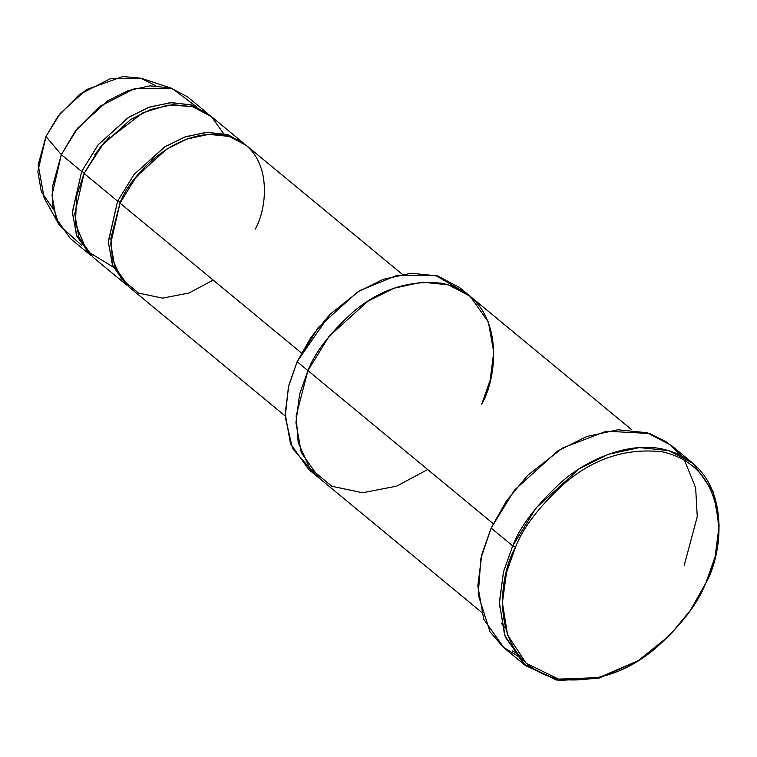 <?xml version="1.0" encoding="UTF-8"?>
<svg xmlns="http://www.w3.org/2000/svg" width="757" height="757" viewBox="0 0 757 757"><rect width="100%" height="100%" fill="white"/><g stroke="black" fill="none" stroke-linecap="round" stroke-linejoin="round"><path stroke-width="1.14" d="M690.422 610.293L705.827 583.098L690.422 610.293L669.567 635.539L638.113 660.729L598.901 677.591L558.515 679.105L526.124 663.208L507.559 635L502.402 602.704L506.509 572.519L515.498 547.169L512.697 545.873L503.547 571.649L499.374 602.345L504.616 635.189L523.503 663.88L556.442 680.041L597.5 678.499L637.385 661.363L669.567 635.539M512.451 650.982L517.457 653.66L512.451 650.982M521.034 658.07L503.131 647.112L490.006 631.792L478.206 594.747L480.913 558.325L491.132 528.055L481.849 554.398L477.809 585.823L483.761 619.283L504.067 647.907L525.632 665.715L505.326 637.091L499.374 603.632L503.405 572.216L512.697 545.873L491.132 528.055L512.697 545.873L536.088 507.909L579.342 468.734L608.259 454.351L639.324 447.586L668.8 450.576L692.892 463.256L713.198 491.88L719.15 525.33L715.11 556.755L705.827 583.098L690.573 610.076M314.448 473.683L292.495 448.381L285.219 416.87L288.455 386.799L297.151 361.695L288.796 385.408L285.162 413.691L290.518 443.791L308.799 469.558L319.577 478.462L301.305 452.705L295.94 422.595L299.573 394.312L307.938 370.599L297.151 361.695L307.938 370.599M53.454 209.339L41.342 191.843L37.85 171.536L45.988 136.515L61.317 154.646L51.996 195.088L56.16 218.499L70.373 238.54L90.736 255.364L76.523 235.323L72.36 211.903L81.68 171.47L61.317 154.646L45.988 136.515L38.181 164.742L44.152 197.927L59.216 225.037L52.867 206.169L52.375 186.998L61.317 154.646L75.17 131.34L99.669 106.472L134.878 88.455L172.085 88.408L196.404 106.718M207.815 113.635L187.452 96.811L170.59 87.944L149.962 85.844L128.217 90.585L107.977 100.653L77.697 128.075L61.317 154.646L81.68 171.47L84.491 172.766L81.68 171.47L98.06 144.899L128.34 117.477L148.58 107.409L170.325 102.668L190.953 104.769L208.998 114.648L192.354 105.195L171.688 102.592L149.697 107.011L129.135 116.975L98.296 144.596L81.68 171.47L72.36 212.613L76.94 236.364L90.736 255.364M81.794 245.457L59.216 225.037M113.313 267.079L86.743 250.898L75.463 223.902L76.571 196.309L84.084 173.448L104.182 142.42L143.073 112.661L167.931 105.138L192.117 106.396L211.506 116.729L223.58 133.592M109.5 136.695L94.833 154.456L109.5 136.695M213.171 280.09L189.013 293.006L162.575 298.144L138.55 293.073L121.29 278.784L112.433 259.131L110.844 238.351L120.013 203.131C128.037 178.936 173.798 126.684 224.327 135.229C273.854 145.978 268.659 206.046 255.204 229.201M145.439 166.389L130.762 184.15L145.439 166.389M244.937 144.332L228.292 134.888L207.617 132.276L185.635 136.695L165.064 146.659L134.235 174.28L117.619 201.154L120.429 202.46L117.619 201.154L84.084 173.448L74.754 213.881L78.917 237.301L93.139 257.342L126.674 285.048L112.462 265.007L108.289 241.597L117.619 201.154L133.998 174.583L164.278 147.161L184.509 137.093L206.254 132.352L226.892 134.453L244.937 144.332M669.472 635.643L638.208 660.842L599.241 678.054L558.77 680.467L525.632 665.715M631.887 429.891L470.106 296.242L448.428 284.84L421.895 282.143L393.943 288.237L367.921 301.182L328.983 336.439L307.929 370.599L493.204 523.655L307.929 370.599L299.573 394.312L295.94 422.595L301.295 452.705L319.577 478.462L481.357 612.11M402.27 274.271L246.148 145.306L229.286 136.43L208.658 134.339L186.913 139.07L166.672 149.138L136.392 176.561L120.013 203.131L301.437 352.999L120.013 203.131L110.692 243.574L114.856 266.994L129.069 287.026L285.2 416M243.754 143.319L210.219 115.613L193.357 106.746L172.719 104.646L150.974 109.386L130.734 119.455L100.454 146.877L84.084 173.448L117.619 201.154L108.298 242.306L112.878 266.048L126.674 285.048M297.567 361.013L329.863 314.42M427.696 469.539L396.649 486.145L362.66 492.76L331.765 486.24L309.566 467.864L298.192 442.59L296.138 415.886L307.929 370.599C314.978 352.289 330.213 332.597 353.642 311.515C380.184 289.165 409.66 279.759 442.05 283.288C505.733 297.113 499.052 374.346 481.755 404.115L490.11 380.402L493.744 352.119L488.379 322.009L470.106 296.252L459.329 287.338L437.641 275.936L411.117 273.239L383.156 279.333L357.134 292.278L318.205 327.535L297.151 361.695L310.872 337.433L329.967 314.316L359.906 290.556L397.293 275.226L435.199 275.264L464.438 292.107L459.329 287.338M705.41 583.779C724.317 551.257 731.612 466.87 662.034 451.778C626.645 447.917 594.444 458.193 565.441 482.606C539.845 505.638 523.201 527.165 515.498 547.169C496.601 579.692 489.306 664.078 558.884 679.171C594.273 683.032 626.465 672.755 655.477 648.342C681.073 625.31 697.717 603.783 705.41 583.779L705.827 583.098C725.045 550.027 732.473 464.211 661.713 448.854C629.143 442.079 589.561 458.24 563.482 480.212C537.451 503.642 520.523 525.519 512.697 545.873L515.498 547.169C523.201 527.165 539.845 505.638 565.441 482.606C594.444 458.193 626.645 447.917 662.034 451.778C731.612 466.87 724.317 551.257 705.41 583.779M692.892 463.256L671.327 445.438L647.235 432.767L617.759 429.777L586.694 436.543L557.786 450.926L514.523 490.091L491.132 528.055L506.376 501.096L527.591 475.415L562.536 448.012L606.196 431.225L649.506 433.477L667.324 442.391L681.149 455.506M506.452 500.983L527.487 475.519M172.085 88.408L142.619 78.728L110.162 78.775L79.447 94.493L58.071 116.181L45.988 136.515L60.191 113.446L86.402 89.6L122.814 76.533L140.802 78.179L155.582 85.711M329.967 314.316L310.872 337.433M527.591 475.415L506.376 501.096M684.508 460.18L695.655 487.868L697.254 516.634L684.262 565.29M501.295 623.21L505.515 628.461"/></g></svg>
